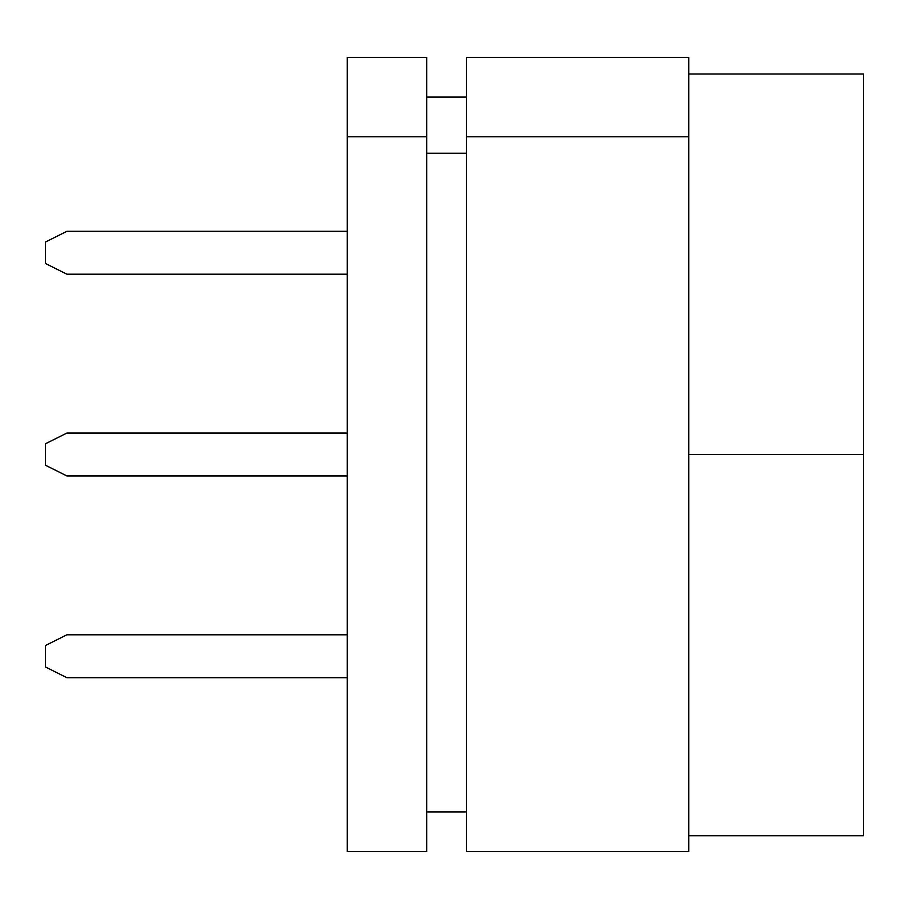 <?xml version="1.0" encoding="UTF-8"?>
<svg xmlns="http://www.w3.org/2000/svg" width="909" height="909" viewBox="0 0 909 909"><rect width="100%" height="100%" fill="white"/><g stroke="black" fill="none" stroke-linecap="round" stroke-linejoin="round"><path stroke-width="1.36" d="M863.55 454.5L863.55 835.746L863.55 454.5L688.806 454.5L863.55 454.5L863.55 74.015L688.806 74.015L863.55 74.015L863.55 454.5M347.272 851.631L347.272 57.369L426.696 57.369L347.272 57.369L347.272 851.631L426.696 851.631L347.272 851.631M466.419 57.369L688.806 57.369L688.806 136.793L466.419 136.793L466.419 851.631L688.806 851.631L688.806 136.793L688.806 851.631L466.419 851.631L466.419 57.369L466.419 136.793L688.806 136.793L688.806 57.369L466.419 57.369M466.419 811.919L426.696 811.919L466.419 811.919M426.696 97.081L466.419 97.081L426.696 97.081M426.696 153.246L466.419 153.246L426.696 153.246M426.696 851.631L426.696 136.793L347.272 136.793L426.696 136.793L426.696 57.369L426.696 851.631M66.891 433.059L347.272 433.059L66.891 433.059L45.45 443.774L45.45 465.226L66.891 475.941L347.272 475.941L66.891 475.941L45.45 465.226L45.45 443.774L66.891 433.059M347.272 677.694L66.891 677.694L347.272 677.694M66.891 634.8L347.272 634.8L66.891 634.8L45.45 645.526L45.45 666.967L66.891 677.694L45.45 666.967L45.45 645.526L66.891 634.8M66.891 231.306L347.272 231.306L66.891 231.306L45.45 242.033L45.45 263.474L66.891 274.2L347.272 274.2L66.891 274.2L45.45 263.474L45.45 242.033L66.891 231.306M688.806 835.746L863.55 835.746"/></g></svg>
